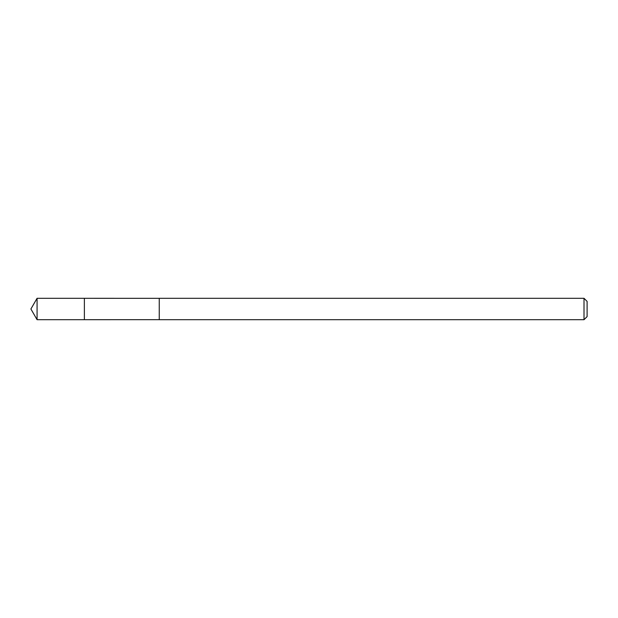 <?xml version="1.0" encoding="UTF-8"?>
<svg xmlns="http://www.w3.org/2000/svg" width="618" height="618" viewBox="0 0 618 618"><rect width="100%" height="100%" fill="white"/><g stroke="black" fill="none" stroke-linecap="round" stroke-linejoin="round"><path stroke-width="0.46" stroke-dasharray="3.09 2.32" d="M84.38 302.789L84.38 319.691L84.38 302.789M37.072 319.699L37.072 298.301M159.251 319.676L159.251 298.324M159.251 319.699L159.251 298.301M584.01 319.699L584.01 298.301M587.1 316.609L587.1 301.391"/><path stroke-width="0.93" d="M84.38 319.691L84.38 298.309L37.072 298.301L37.072 319.699L84.38 319.691L84.38 298.309L159.251 298.324L159.251 319.676L37.072 319.699L30.9 309L37.072 319.699M159.251 315.219L159.251 319.699L584.01 319.699L584.01 298.301L159.251 298.301L159.251 315.219M584.01 298.301L587.1 301.391L587.1 316.609L584.01 319.699M30.9 309L37.072 298.301"/></g></svg>

